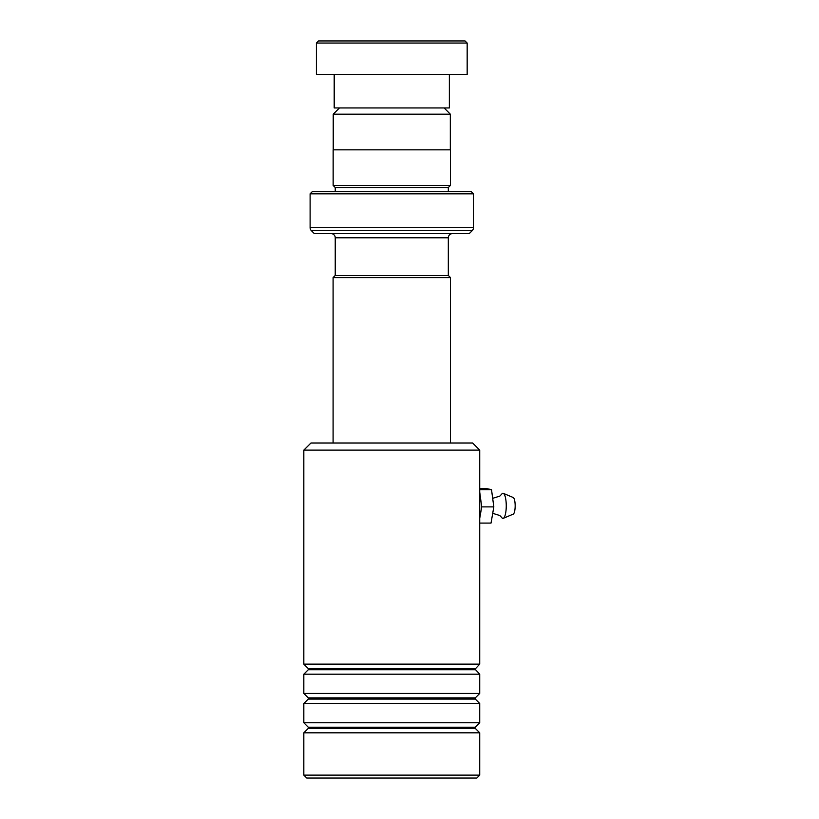 <?xml version="1.0" encoding="UTF-8"?>
<svg xmlns="http://www.w3.org/2000/svg" width="819" height="819" viewBox="0 0 819 819"><rect width="100%" height="100%" fill="white"/><g stroke="black" fill="none" stroke-linecap="round" stroke-linejoin="round"><path stroke-width="1.23" d="M339.435 107.954L333.231 114.158L450.327 114.158L444.133 107.954M450.327 149.836L450.327 114.158M333.231 149.836L333.231 114.158M448.321 275.481L448.321 237.786A4.187 4.187 0 0 1 452.508 233.599M335.237 275.481L335.237 237.786L448.321 237.786M335.196 275.481L448.372 275.481L450.46 277.58L333.098 277.58L335.196 275.481M450.46 443.007L450.46 277.58M333.098 443.007L333.098 277.58M331.05 233.599A4.187 4.187 0 0 1 335.237 237.786M335.237 191.298L448.321 191.298L448.321 187.531L335.237 187.531L335.237 191.298A2.099 2.099 0 0 1 335.196 191.718M448.321 187.531L450.409 185.442L450.409 149.836L333.149 149.836L333.149 185.442L450.409 185.442M335.237 187.531L333.149 185.442M310.114 227.682L473.443 227.682L473.443 193.816L471.355 191.718L312.203 191.718L310.114 193.816L310.114 227.682A4.187 4.187 0 0 0 311.343 230.641L314.301 233.599L469.256 233.599L472.225 230.641L311.343 230.641M473.443 227.682A4.187 4.187 0 0 1 472.225 230.641M473.443 193.816L310.114 193.816M318.489 40.95L465.069 40.95L467.168 43.049L316.4 43.049L318.489 40.95M449.365 74.457L449.365 107.954L334.193 107.954L334.193 74.457M467.168 43.049L467.168 74.457L316.4 74.457L316.4 43.049M303.829 450.122L310.954 443.007L472.614 443.007L479.729 450.122L303.829 450.122L303.829 664.137L479.729 664.137L479.729 450.122M479.729 775.122L476.801 778.05L306.767 778.05L303.829 775.122L479.729 775.122L479.729 732.821L303.829 732.821L303.829 775.122M308.261 697.88L308.261 699.068L475.296 699.068L475.296 697.88L308.261 697.88L303.829 693.447L303.829 674.191L479.729 674.191L475.051 669.164L479.729 664.137M308.261 727.2L308.261 728.388L475.296 728.388L475.296 727.2L308.261 727.2L303.829 722.767L303.829 703.501L479.729 703.501L475.296 699.068M303.829 693.447L479.729 693.447L479.729 674.191M303.829 722.767L479.729 722.767L479.729 703.501M492.71 513.318L499.805 515.52L501.709 517.506A12.561 3.317 -90 0 0 503.296 518.314L513.196 514.148A8.374 2.211 -90 0 0 515.171 505.753A8.374 2.211 -90 0 0 513.196 497.502L503.296 493.335A12.561 3.317 -90 0 0 501.709 494.154L499.805 496.13L492.68 498.331M503.296 518.314A12.561 3.317 -90 0 0 506.255 505.722A12.561 3.317 -90 0 0 503.296 493.335M479.729 488.574L486.404 488.574L491.513 489.629L493.826 506.879L491.031 523.085L479.729 523.085M491.513 489.629L479.729 489.629M479.729 492.117L481.705 506.879L479.729 518.345M493.826 506.879L481.705 506.879M475.296 669.747L308.261 669.747L308.261 668.57L475.296 668.57M475.296 697.88L479.729 693.447M475.296 728.388L479.729 732.821M475.296 727.2L479.729 722.767M308.261 728.388L303.829 732.821M308.261 699.068L303.829 703.501M308.261 668.57L303.829 664.137M308.261 669.747L303.829 674.191"/></g></svg>
